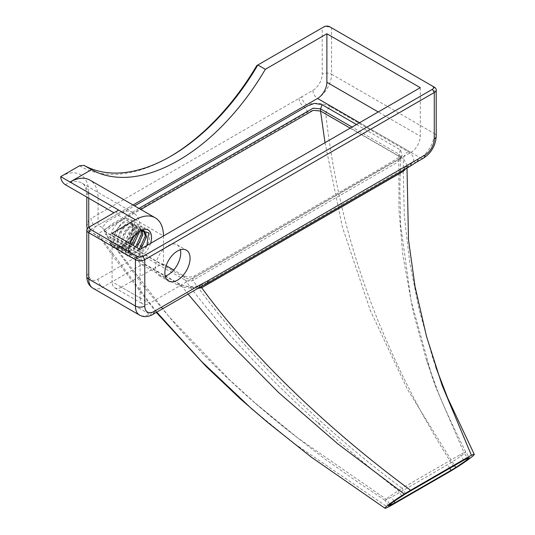 <?xml version="1.0" encoding="UTF-8"?>
<svg xmlns="http://www.w3.org/2000/svg" width="535" height="535" viewBox="0 0 535 535"><rect width="100%" height="100%" fill="white"/><g stroke="black" fill="none" stroke-linecap="round" stroke-linejoin="round"><path stroke-width="0.4" stroke-dasharray="2.67 2.01" d="M79.481 165.817A178.295 102.941 120 0 0 169.053 157.23A178.295 102.941 120 0 0 169.06 157.23A178.295 102.941 120 0 0 169.996 156.688M170.926 156.153L169.053 157.23L170.926 156.153M150.549 243.398A16.177 9.342 -60 0 1 140.103 257.248A16.177 9.342 -60 0 1 128.982 253.55L128.433 250.781L128.982 247.371C130.64 240.081 134.178 234.664 139.602 231.12L140.103 230.832M141.106 230.384L137.956 231.749L133.944 235.56A13.535 7.818 120 0 0 128.667 248.487A13.535 7.818 120 0 0 131.47 254.687A13.535 7.818 120 0 0 133.944 255.322L138.418 254.319L146.884 245.518M128.982 247.371A16.177 9.342 -60 0 1 130.025 243.612M119.004 226.934L123.117 222.975L130.005 221.804L132.867 227.923L129.664 238.202L121.425 246.468A16.177 9.342 120 0 0 132.867 226.653A16.177 9.342 120 0 0 121.425 220.046A16.177 9.342 120 0 0 110.304 236.584C110.491 243.311 113.393 246.675 119.004 246.695A13.535 7.818 -60 0 1 116.53 246.06A13.535 7.818 -60 0 1 119.004 226.934L114.376 240.242L117.653 246.709L119.786 247.411L124.882 246.307L129.985 242.241L131.45 240.396M121.933 246.174C116.175 249.089 112.296 247.952 110.304 242.77A16.177 9.342 120 0 0 121.425 246.468M165.201 276.067A17.829 10.292 -60 0 1 159.209 275.659A17.829 10.292 -60 0 1 156.474 261.368A17.829 10.292 -60 0 1 168.124 245.659A17.829 10.292 -60 0 1 177.038 244.776A17.829 10.292 -60 0 1 180.389 249.758M133.355 237.272L135.388 230.264L133.061 224.339L131.229 223.817L126.755 225.275L122.274 229.702L118.115 242.395L121.391 248.869L123.525 249.564L128.621 248.461L132.901 245.271M131.59 244.515L127.31 247.705L122.214 248.808L120.081 248.113L116.804 241.639L120.97 228.947L125.444 224.519L129.918 223.062L131.75 223.583L134.084 229.508L128.674 241.486L123.578 245.552L119.004 246.695M139.133 231.434L136.793 226.499L134.96 225.971L130.487 227.435L126.013 231.856L121.846 244.555L125.123 251.022L127.256 251.724L132.352 250.621L136.639 247.431M135.328 246.668L131.048 249.865L125.946 250.968L123.819 250.266L120.542 243.799L124.702 231.1L129.176 226.679L133.656 225.215L135.489 225.743L137.749 232.471M142.076 230.277L140.531 228.652L138.699 228.131L134.225 229.589L129.751 234.016L125.585 246.709L128.861 253.182L130.995 253.878L136.091 252.774L141.013 248.909M139.06 248.828L134.78 252.018L129.684 253.122L127.551 252.426L124.274 245.953L128.44 233.26L132.914 228.833L137.388 227.375L139.22 227.897L141.14 230.378M133.944 255.322L131.289 254.58L128.012 248.113L132.172 235.413L136.652 230.993L141.126 229.528L143.574 230.498M197.95 288.358L181.091 285.115L146.035 265.393L142.029 261.327L88.743 230.558L95.758 226.512C93.699 228.565 92.849 230.772 93.21 233.14L103.074 240.69L156.775 312.132M330.362 106.625C323.147 102.914 315.235 102.292 306.629 104.766L317.549 98.46L420.276 157.771L413.408 161.737C414.418 157.872 412.619 154.515 408.011 151.652L330.362 106.625C327.875 108.297 326.343 110.712 325.775 113.875C333.726 185.371 351.355 254.821 378.66 322.217C400.768 375.57 426.181 424.335 454.89 468.52M356.477 124.508L400.474 149.967L402.26 155.504L376.687 170.732L194.546 275.886C190.768 277.518 187.076 277.404 183.472 275.565L173.721 270.028M166.144 265.714L162.352 263.548L163.456 265.119L163.456 235.955L98.079 198.211A39.623 22.878 120 0 0 89.873 180.074M359.573 122.722L410.933 152.381L149.446 303.352L121.425 287.175L162.352 263.548M133.034 204.992L98.079 225.168L102.426 227.676L106.224 222.185L134.526 205.848M331.553 27.827L434.28 87.138L434.28 133.509L331.553 74.198L331.553 27.827A6.601 3.812 180 0 0 322.217 27.827L322.217 74.198A13.208 7.624 -60 0 1 312.875 90.375L301.961 96.674A6.601 3.812 -120 0 0 306.629 104.766L95.758 226.512A6.601 3.812 -120 0 1 91.09 218.42L88.743 219.778L86.81 226.285M256.746 65.631L324.083 26.75M301.961 96.674L91.09 218.42M92.843 288.158A19.808 11.436 120 0 0 102.747 287.175L141.755 264.658L177.052 284.72C182.254 287.455 188.313 288.445 195.228 287.703A6.601 3.812 -120 0 0 198.532 288.031M112.089 233.253L112.089 281.784L140.103 297.955L140.103 249.43M420.276 87.68L420.276 136.204L378.252 111.942M98.079 198.211L98.079 225.168M410.933 152.381A13.208 7.624 120 0 0 420.276 136.204M140.103 297.955A13.208 7.624 120 0 0 142.838 304.007A13.208 7.624 120 0 0 149.446 303.352M163.456 265.119L106.191 232.257L104.171 230.331L102.426 227.676M121.425 287.175A13.208 7.624 -60 0 1 114.824 287.83A13.208 7.624 -60 0 1 112.089 281.784M177.052 284.72L180.295 284.366L188.099 294.049M251.162 408.305L293.728 443.161L387.788 507.26M103.074 240.69L99.918 237.794L99.242 233.367L103.248 230.251L307.464 112.323C313.791 109.321 319.897 109.842 325.775 113.875L403.39 158.627L403.25 170.25M403.236 171.387L404.326 216.153L409.716 262.438L419.072 309.444L432.4 356.845L442.111 385.287M408.011 151.652C405.563 153.231 404.025 155.558 403.39 158.627L407.108 165.114L405.904 168.719M350.191 128.139L398.856 156.294L400.722 158.875L395.833 163.202L192.934 280.347C190.233 281.457 187.611 281.343 185.07 280.006L106.605 235.005L105.061 233.621L104.566 232.096L112.216 225.991L140.812 209.479M138.939 208.403L111.748 224.098L104.566 229.943L105.181 231.628L106.605 232.845L185.07 277.852C187.611 279.19 190.233 279.303 192.934 278.187L400.147 158.24L400.722 156.722L398.856 154.133L352.063 127.062M400.474 149.967L398.856 154.133L398.976 209.934L402.741 254.566L413.1 311.571L426.168 359.079L435.891 387.487L463.945 452.617L465.744 452.035L461.852 455.479L452.209 461.979L391.459 497.169L385.019 500.339L388.758 496.961L402.046 488.241C307.057 417.467 235.306 339.959 192.934 280.347L192.934 278.187L194.546 275.886M324.999 142.684L342.42 227.188L370.447 310.775L407.342 389.186L454.516 465.544M106.191 232.257L106.605 235.005L112.524 243.412L168.819 316.439L229.568 379.843L255.342 403.176L297.875 438.018L386.879 499.697L389.901 504.378M405.617 493.772L402.046 488.241L460.22 454.65L463.945 452.617L467.523 458.147M183.472 275.565L185.07 277.852L185.07 280.006C232.758 345.015 308.314 419.921 398.294 490.515L401.872 496.045M142.029 261.327L140.103 255.402L140.103 227.863A33.016 19.066 120 0 0 133.268 212.749A33.016 19.066 120 0 0 116.757 214.381L140.103 227.863M110.304 242.77L109.755 239.994L110.304 236.584M140.103 255.402L137.087 256.566L98.079 279.089A13.208 7.624 -60 0 1 88.743 273.693L88.743 227.321L116.757 211.151L116.757 214.381M116.757 211.151L118.63 210.068M416.712 162.065A6.601 3.812 -120 0 1 413.408 161.737L407.864 166.579L205.045 283.724L195.228 287.703L149.446 314.132L102.747 287.175A6.601 3.812 60 0 1 98.079 279.089M201.695 286.352L203.032 283.938L207.058 283.517M137.087 256.566A6.601 3.812 60 0 0 141.755 264.658L145.059 264.33L146.035 265.393M87.218 228.699L88.743 230.558L88.743 227.321M128.982 253.55L128.667 250.28L133.944 235.56M128.433 250.781C127.624 240.803 137.836 227.335 144.697 228.278C151.96 228.198 151.539 242.128 143.454 250.908C139.354 255.416 135.255 257.542 131.155 257.288C123.07 256.894 122.649 242.475 129.911 233.22C136.773 223.403 146.985 224.105 146.175 234.062C146.162 243.565 135.108 256.546 127.424 255.128C119.338 254.734 118.91 240.315 126.173 231.06C133.041 221.243 143.253 221.951 142.444 231.909C142.424 241.405 131.369 254.392 123.685 252.975C115.6 252.58 115.179 238.162 122.441 228.906C126.126 224.158 129.804 221.791 133.489 221.804C140.752 221.724 140.331 235.654 132.245 244.435C124.561 253.777 113.5 252.587 113.487 242.154C112.678 232.177 122.889 218.708 129.758 219.651C137.02 219.571 136.592 233.501 128.507 242.281C120.823 251.624 109.769 250.427 109.755 239.994M152.749 314.46A6.601 3.812 -120 0 1 149.446 314.132A19.808 11.436 -60 0 1 139.541 315.115M88.743 219.778L88.743 192.821A39.623 22.878 120 0 0 60.722 176.644M394.081 501.221L391.459 497.169M463.798 460.18L460.22 454.65M449.741 468.292L447.494 464.815M312.875 90.375A6.601 3.812 -120 0 0 317.549 98.46A19.808 11.436 120 0 0 331.553 74.198A6.601 3.812 180 0 0 322.217 74.198M436.219 136.204A6.601 3.812 180 0 0 434.28 133.509A19.808 11.436 -60 0 1 420.276 157.771A6.601 3.812 -120 0 0 423.573 158.099M65.397 184.729A33.016 19.066 -60 0 1 81.902 183.097A33.016 19.066 -60 0 1 88.743 198.211M307.464 112.323A6.601 3.638 -117.9 0 0 303.499 106.325A6.601 3.805 -120.1 0 1 299.038 98.373M404.152 170.685A6.601 4.186 54.6 0 1 405.41 167.034A6.601 4.186 54.6 0 1 405.416 167.034A6.601 4.186 54.6 0 1 407.864 166.579A6.601 3.698 -121.4 0 0 409.93 166.372M86.81 276.388A6.601 3.812 180 0 1 88.743 273.693M88.743 192.821A6.601 3.812 0 0 0 86.81 195.516A6.601 3.812 0 0 0 88.683 198.177M132.867 227.923L132.867 226.653M177.038 244.776L186.374 250.166M131.75 223.583L133.061 224.339M135.489 225.743L136.793 226.499M139.22 227.897L140.531 228.652M142.959 230.057L144.263 230.812M120.081 248.113L121.391 248.869M123.819 250.266L125.123 251.022M127.551 252.426L128.861 253.182M116.53 246.06L117.653 246.709M114.824 287.83L142.838 304.007M407.001 168.084L407.108 165.121L405.41 167.034M293.728 443.161L265.079 420.229M156.287 312.42L111.347 253.964L100.707 238.623M435.878 367.311L432.4 356.845M400.722 158.875L400.722 156.722M104.566 232.096L104.566 229.943M426.181 359.079L438.192 392.389C447.701 415.688 457.492 435.336 465.744 452.035L469.315 457.559M297.875 438.018L289.181 431.243C267.895 414.511 247.498 396.943 227.997 378.539C209.827 361.319 192.76 343.764 176.804 325.895L143.52 286.299L105.127 233.721M435.885 387.487L432.14 376.894L411.127 300.951L400.702 225.63L399.866 188.955L400.233 173.126M400.728 158.888L400.267 171.976M255.335 403.183L283.209 426.676L323.963 458.321L357.5 481.888L385.019 500.339M317.924 422.269L321.288 425.285M388.577 505.849L384.999 500.319M133.268 212.749L81.902 183.097C84.67 184.12 86.309 188.26 86.81 195.516L86.81 197.094M405.416 167.034L404.433 167.656M144.631 264.002L180.302 284.366C180.924 285.108 183.672 285.864 188.541 286.633L196.847 286.151L203.032 283.931M104.171 230.331L105.201 231.655M400.173 158.2L402.26 155.504M159.209 275.659L168.545 281.049M128.667 248.487L128.667 250.28"/><path stroke-width="0.8" d="M169.996 156.688A178.295 102.941 120 0 0 256.746 65.631L257.85 64.989A175.654 101.416 -60 0 1 170.926 156.153A175.654 101.416 -60 0 1 83.995 165.362L79.481 165.817L60.722 176.644L118.63 210.068L90.609 226.245A3.959 2.287 0 0 0 90.609 229.482L137.301 256.439A3.959 2.287 0 0 0 142.905 256.439L432.414 89.291A3.959 2.287 0 0 0 432.414 86.061L329.687 26.75A3.959 2.287 0 0 0 324.083 26.75L257.85 64.989L265.32 69.303L326.885 33.758L420.276 87.68L140.103 249.43L112.089 233.253L135.435 219.778A39.623 22.878 -60 0 1 155.25 217.812A39.623 22.878 -60 0 1 163.456 235.948M265.32 69.303A175.654 101.416 120 0 1 178.396 160.467A175.654 101.416 120 0 1 91.465 169.675L83.995 165.362M130.025 243.612A16.177 9.342 -60 0 1 140.103 230.832A16.177 9.342 -60 0 1 150.549 243.398M146.884 245.518L148.63 232.738L140.337 230.725M177.459 280.166A17.829 10.292 120 0 0 189.109 264.45A17.829 10.292 120 0 0 186.374 250.166A17.829 10.292 120 0 0 177.459 251.049A17.829 10.292 120 0 0 165.817 266.758A17.829 10.292 120 0 0 168.545 281.049A17.829 10.292 120 0 0 177.459 280.166M180.389 249.758A17.829 10.292 -60 0 1 168.124 274.776A17.829 10.292 -60 0 1 165.201 276.067M131.45 240.396L133.355 237.272M132.901 245.271L133.717 244.395L139.127 232.424L139.133 231.434M137.749 232.471L131.59 244.515M136.639 247.431L137.455 246.555L142.865 234.577L142.076 230.277M141.14 230.378L141.554 233.822L136.144 245.799L135.328 246.668M141.013 248.909L146.597 236.737L144.263 230.812L141.106 230.384M143.574 230.498L145.286 235.975L139.882 247.952L139.06 248.828M173.721 270.028L166.144 265.714M326.885 33.758L326.885 82.283A13.208 7.624 -60 0 1 317.549 98.46L133.034 204.992M134.526 205.848L307.732 105.85L314.526 103.349L322.157 104.713L356.477 124.508M434.28 87.138L432.414 86.061L434.28 87.138A6.601 3.812 180 0 1 436.219 89.833A6.601 3.812 180 0 1 434.28 92.528L144.778 259.676A6.601 3.812 180 0 1 135.435 259.676L88.743 232.718A6.601 3.812 180 0 1 86.81 230.023A6.601 3.812 180 0 1 88.743 227.321L90.609 226.245L88.743 227.321L88.743 198.211L113.955 212.769L65.397 184.729A6.601 3.812 -120 0 1 60.722 176.644M418.076 159.042A6.601 3.812 -120 0 1 416.712 162.065L408.205 167.388L207.065 283.517L198.532 288.031A6.601 3.812 -120 0 0 199.896 285.008L208.429 280.494L424.944 155.076A13.208 7.624 120 0 0 434.28 138.899L434.28 92.528L432.414 89.291M91.465 169.675L70.065 182.034A39.623 22.878 120 0 1 89.873 180.074L155.25 217.812M451.072 470.345L395.037 502.699L388.577 505.849L392.329 502.492L405.617 493.772L463.798 460.18L469.315 457.559L465.457 460.989L455.787 467.51L451.072 470.345L449.741 468.292M392.59 504.652A19.808 1.411 -32.9 0 1 387.788 507.26A19.808 1.411 -32.9 0 1 384.993 508.25A19.808 1.411 -32.9 0 1 404.333 494.046A19.808 1.411 -32.9 0 1 410.599 490.267L466.634 457.913A19.808 1.411 -32.9 0 1 471.435 455.305A19.808 1.411 -32.9 0 1 474.271 454.355A19.808 1.411 -32.9 0 1 454.89 468.52A19.808 1.411 -32.9 0 1 448.624 472.298L392.59 504.652M405.904 168.719L403.229 171.394L201.708 287.743L197.95 288.358M188.099 294.049L228.465 341.932L278.508 392.436L337.679 443.769L404.333 494.046M156.775 312.132L201.414 361.326L251.162 408.305L267.988 422.67L311.209 457.077L384.986 508.25M403.25 170.25L403.236 171.387M407.001 168.084L408.519 240.008L415.046 286.606L426.502 336.341L442.111 385.287L471.435 455.305M140.812 209.479L313.222 110.33L320.539 111.039L350.191 128.139M352.063 127.062L320.539 108.879L313.149 108.19L138.939 208.403M322.157 104.713L320.539 108.879L320.539 111.039L324.999 142.684M390.456 505.227L389.901 504.378M455.787 467.51L454.516 465.544M410.599 490.267C316.867 420.985 244.542 346.733 201.708 287.743L201.695 286.352M86.81 197.094L86.81 226.285L87.218 228.699M118.63 210.068L135.435 219.778M90.609 229.482L88.743 232.718L88.743 279.089L135.435 306.047L135.435 259.676L137.301 256.439M86.81 230.023L86.81 276.388A6.601 3.812 180 0 0 88.743 279.089A19.808 11.436 120 0 0 92.843 288.158L139.541 315.115A19.808 11.436 -60 0 1 135.435 306.047A6.601 3.812 0 0 0 144.778 306.047A13.208 7.624 120 0 0 154.113 311.437L199.896 285.008M317.549 98.46L359.573 122.722M142.905 256.439L144.778 259.676L144.778 306.047M378.252 111.942L326.885 82.283M395.037 502.699L394.081 501.221M436.219 89.833L436.219 136.204A6.601 3.812 180 0 1 434.28 138.899M436.219 136.204C435.59 145.573 431.377 152.876 423.573 158.099A6.601 3.812 -120 0 0 424.944 155.076M409.93 166.372A6.601 3.698 -121.4 0 0 411.154 163.436M207.058 283.517L208.429 280.494M198.532 288.031L152.749 314.46A6.601 3.812 -120 0 0 154.113 311.437M265.079 420.229L240.161 398.722L206.135 366.502L156.287 312.42M474.277 454.355L447.688 398.04L435.878 367.311M400.267 171.976L400.233 173.126M86.81 276.388C86.884 281.784 88.897 285.703 92.843 288.158M416.712 162.065L423.573 158.099M152.749 314.46C148.041 317.088 143.634 317.308 139.541 315.115M90.609 226.245L88.743 227.321"/></g></svg>
